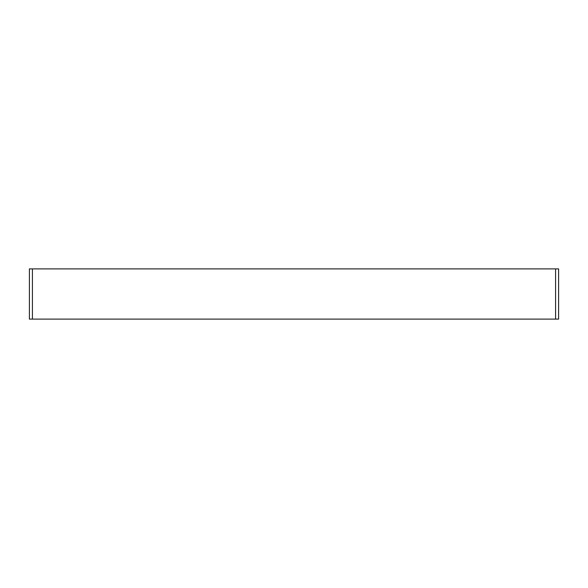 <?xml version="1.0" encoding="UTF-8"?>
<svg xmlns="http://www.w3.org/2000/svg" width="588" height="588" viewBox="0 0 588 588"><rect width="100%" height="100%" fill="white"/><g stroke="black" fill="none" stroke-linecap="round" stroke-linejoin="round"><path stroke-width="0.88" d="M558.6 319.108L29.4 319.108L29.4 268.892L558.6 268.892L558.6 319.108M555.587 319.108L555.587 268.892M32.413 319.108L32.413 268.892"/></g></svg>
